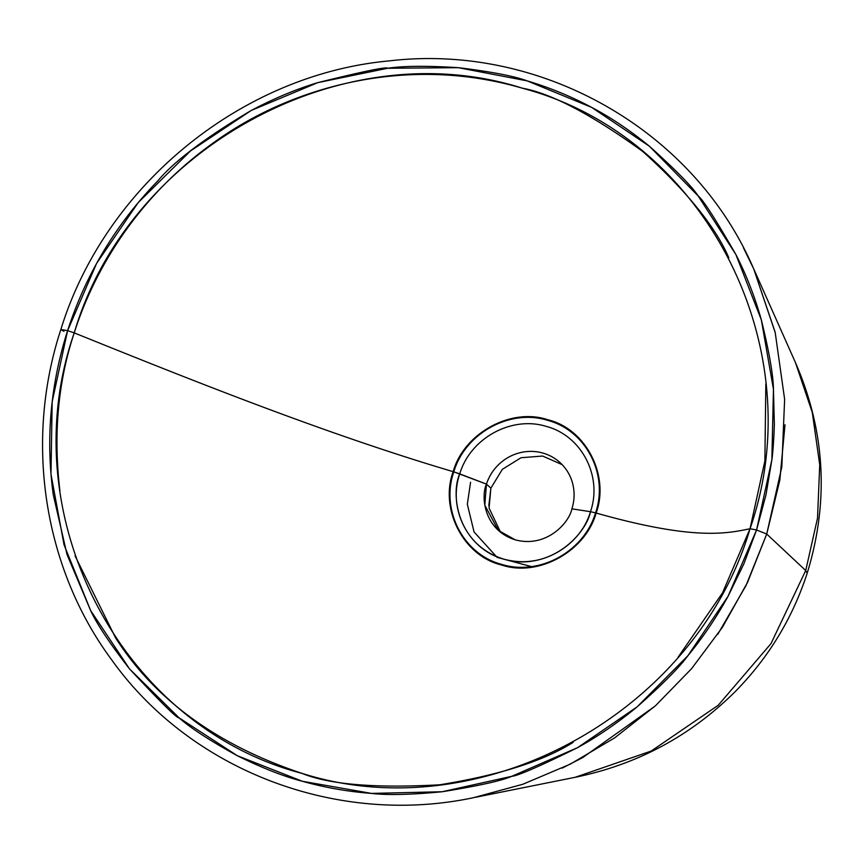 <?xml version="1.0" encoding="UTF-8"?>
<svg xmlns="http://www.w3.org/2000/svg" width="864" height="864" viewBox="0 0 864 864"><rect width="100%" height="100%" fill="white"/><g stroke="black" fill="none" stroke-linecap="round" stroke-linejoin="round"><path stroke-width="1.3" d="M595.544 512.881L590.479 511.704C579.895 547.495 538.542 570.1 503.798 559.116C468.666 549.871 447.476 509.252 459.745 473.872L453.794 471.863C440.456 510.203 463.396 554.364 501.52 564.343C539.222 576.234 584.032 551.718 595.544 512.881C608.807 474.552 586.019 430.477 547.744 420.379C510.235 408.467 465.253 432.972 453.794 471.863L486.464 484.121C480.676 496.303 483.829 530.096 515.257 539.827C547.052 548.392 569.527 522.018 571.882 508.831L590.479 511.704C586.883 531.868 552.485 572.238 503.809 559.138C455.717 544.234 450.889 492.523 459.745 473.872C470.351 438.005 511.801 415.519 546.394 426.449C581.677 435.726 602.726 476.388 590.479 511.704L571.882 508.831C569.527 522.018 547.052 548.392 515.257 539.827L498.334 530.388L484.801 505.181L486.464 484.121L490.892 488.149L489.067 508.064L500.623 532.321M594.335 518.076L593.741 517.903L594.335 518.076M488.819 505.688L490.892 488.149L486.464 484.121L459.745 473.872C470.351 438.005 511.801 415.519 546.394 426.449C581.677 435.726 602.726 476.388 590.479 511.704M527.936 566.957L532.861 567.011M453.038 474.347L452.401 474.152L453.038 474.358M470.578 482.263L467.327 504.23L474.055 531.943L497.102 557.366L532.915 567M543.089 453.125A45.835 44.15 -47.7 0 0 486.464 484.121A45.835 44.15 132.3 0 1 543.089 453.125A45.835 44.15 132.3 0 1 560.488 462.996A45.835 44.15 132.3 0 1 571.882 508.831A45.835 44.15 -47.7 0 0 543.089 453.125M562.162 464.648L542.646 456.041L521.046 457.726L502.362 469.314L490.892 488.149M728.784 257.699C715.306 226.53 686.664 191.149 642.848 151.546C591.516 114.491 551.264 93.355 522.094 88.128C409.374 55.253 294.851 84.931 216.367 140.724C138.499 195.221 94.478 269.136 74.228 332.888C188.374 378.907 323.406 433.242 453.157 471.668C463.72 433.469 510.97 407.16 547.96 419.785C586.084 428.911 609.811 475.783 596.138 513.043C692.323 540.205 725.598 533.92 750.038 528.725L756.562 529.978L765.958 494.986L771.865 459.832C772.967 451.991 773.809 440.219 774.36 424.526L773.453 389.254C773.237 375.03 769.198 351.929 761.357 319.95C754.758 296.557 746.291 274.774 735.923 254.599C715.349 218.851 702.756 199.292 698.155 195.944C692.399 186.926 676.166 170.37 649.469 146.286C630.083 130.41 610.837 117.461 591.732 107.428C571.158 96.433 549.634 87.577 527.18 80.881C514.058 76.075 491.087 71.669 458.276 67.673C426.773 65.686 403.218 65.891 387.601 68.267C386.813 66.56 363.517 71.356 317.747 82.652C296.212 89.154 274.028 98.431 251.197 110.484C205.416 137.722 174.334 161.125 157.95 180.727C116.165 223.841 86.054 273.812 67.608 330.62L74.228 332.888C128.52 147.949 343.915 30.856 522.85 88.355C704.743 136.458 813.251 347.404 750.038 528.725L764.878 460.955L765.839 383.94M63.968 331.366L60.858 329.508C105.008 185.846 241.186 74.369 389.362 60.88C541.307 42.908 694.332 130.324 753.743 268.996L775.213 332.618L784.631 399.319L781.812 466.884L766.724 534.038L756.562 529.978L750.038 528.725C695.974 712.681 482.026 830.142 302.832 773.626C120.582 726.462 10.627 515.138 74.228 332.888L67.608 330.62L96.606 263.39L138.186 202.608L190.501 150.952L251.197 110.484L317.747 82.652L387.601 68.267L458.276 67.673L527.18 80.881L591.732 107.428L649.469 146.286L698.155 195.944L735.923 254.599L761.357 319.95L773.453 389.254L771.865 459.832L756.562 529.978L743.807 563.998L728.05 596.3C716.537 617.339 703.145 637.146 687.895 655.722C679.363 667.408 662.44 684.45 637.146 706.838C617.922 722.758 598.093 736.355 577.638 747.619C539.546 766.39 517.612 775.948 511.823 776.293C501.746 780.732 478.548 785.884 442.238 791.737C411.264 794.729 387.688 795.29 371.488 793.411C347.954 791.651 324.896 787.601 302.314 781.261C283.457 776.358 261.814 767.848 237.362 755.73C210.049 740.707 190.609 728.071 179.053 717.822C177.39 718.816 160.888 702.508 129.524 668.887C109.728 643.356 96.768 623.905 90.644 610.556L67.036 554.58L53.276 494.737C45.63 439.452 50.404 384.75 67.608 330.62L52.175 401.782L50.976 474.25L64.044 544.828L90.644 610.556L129.524 668.887L179.053 717.822L237.362 755.73L302.314 781.261L371.488 793.411L442.238 791.737L511.823 776.293L577.638 747.619L637.146 706.838L687.895 655.722L728.05 596.3L756.562 529.978L766.724 534.038L805.723 570.532L807.192 573.178L805.723 570.532L817.517 518.173L819.731 464.875L812.29 412.409L795.431 362.524L812.29 412.42L819.731 464.875L817.517 518.173L805.723 570.532L770.99 643.615L718.178 705.316L651.251 751.021L575.165 777.298L651.251 751.021L718.178 705.316L770.99 643.615L805.723 570.532L766.724 534.038L745.988 585.619L717.692 634.424M60.858 329.508L67.608 330.62L60.858 329.508C24.106 441.407 43.567 567.983 111.769 659.977C190.987 770.85 337.23 826.556 473.461 797.699L522.871 784.242L570.283 764.143L614.79 737.78L655.506 705.726L691.6 668.65L722.412 627.318L747.544 582.379L766.724 534.038L779.814 480.244L784.998 424.764M743.483 247.86L753.764 269.017L775.062 331.97M678.046 657.288L722.52 592.855L750.038 528.725C725.598 533.92 692.323 540.205 596.138 513.043C585.587 551.21 538.358 577.552 501.358 564.937C463.234 555.822 439.484 508.972 453.157 471.668C323.406 433.242 188.374 378.907 74.228 332.888C57.974 381.758 53.201 434.452 59.929 490.99M75.082 555.952L115.56 637.826C155.315 700.034 217.49 745.222 302.076 773.41C329.357 784.534 375.17 788.335 439.528 784.814C499.144 775.181 543.704 761.011 573.188 742.306M655.139 706.05L582.8 757.534L562.118 768.15M475.492 797.288L575.165 777.298C636.898 764.683 690.142 736.225 734.897 691.934C768.398 657.979 792.493 618.397 807.192 573.178C829.213 501.466 825.293 431.244 795.431 362.524L753.764 269.017"/></g></svg>
